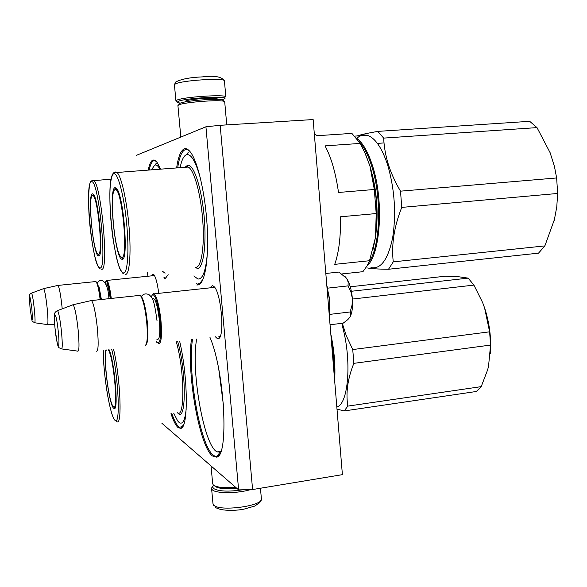 <?xml version="1.0" encoding="UTF-8"?>
<svg xmlns="http://www.w3.org/2000/svg" width="587" height="587" viewBox="0 0 587 587"><rect width="100%" height="100%" fill="white"/><g stroke="black" fill="none" stroke-linecap="round" stroke-linejoin="round"><path stroke-width="0.88" d="M209.852 287.872L212.494 285.458L214.482 286.992C221.548 294.909 224.762 338.031 218.386 338.596L217.307 338.56L215.37 336.762M220.169 125.295L252.593 489.536L342.397 474.648L313.142 119.557L220.169 125.295L205.927 126.777L136.367 155.35M147.484 272.163L147.873 276.242M161.865 423.234L238.623 489.888L205.927 126.777M252.593 489.536L238.623 489.888M151.6 275.861L153.075 274.122L154.036 274.87C155.966 277.82 157.529 283.983 158.732 293.346M176.694 167.522C178.279 156.626 180.811 150.419 184.296 148.885C186.196 148.21 188.229 149.274 190.393 152.07C197.768 161.462 205.267 193.622 207.138 225.672C209.067 257.759 205.098 282.787 198.626 284.871L196.777 285.011M179.615 341.091C188.111 377.052 188.486 428.04 180.818 428.356L178.125 427.593C175.777 425.546 173.392 420.901 170.978 413.652M209.977 337.415C224.85 371.732 229.128 457.222 216.508 457.141L212.457 455.974C199.367 446.237 186.549 372.987 191.421 339.668M148.357 169.584C149.487 163.993 151.028 160.809 152.965 160.024L154.638 160.09L156.736 161.792L160.478 168.704M168.198 274.731L165.321 278.348L164.096 278.443M212.964 287.535L214.38 287.043M220.147 336.49L218.863 336.6M153.867 275.626L154.359 275.347M196.696 339.029C190.746 368.409 203.117 442.128 216.097 451.3L216.999 451.917L220.609 452.012M223.574 406.226L218.812 369.612M149.311 169.511C150.433 164.375 151.916 161.44 153.757 160.713L156.267 161.271M164.749 277.644L163.956 277.358M177.751 167.442C179.336 157.059 181.816 151.13 185.198 149.678L187.994 149.905L189.219 150.698M201.378 282.442L197.518 284.093L196.337 283.668M219.377 454.521C217.828 456.422 216.089 456.825 214.174 455.725L213.191 455.035C200.123 445.423 187.392 372.129 192.463 339.535M182.748 426.58L179.424 427.241L178.764 426.778C176.496 424.827 174.192 420.409 171.852 413.527M200.284 283.77L200.174 283.257M111.281 298.431C109.974 288.217 108.522 282.215 106.915 280.425L105.983 280.946M110.627 298.504C109.197 287.498 107.663 281.643 106.042 280.931L105.176 282.677M100.648 299.575C99.533 290.646 98.286 284.93 96.892 282.428L96.283 281.929M100.15 299.627C99.005 290.411 97.721 284.519 96.29 281.943L95.329 281.606M95.938 281.54L58.01 285.414C59.353 287.703 60.666 294.681 61.965 306.355L62.2 308.843M58.01 285.414L57.533 285.495M31.353 293.192L31.603 293.096C28.257 294.909 29.394 295.107 29.996 307.383C32.637 325.088 31.346 320.15 34.567 322.747C35.286 323.026 35.198 318.425 34.295 308.953C33.312 300.03 32.41 294.747 31.603 293.096L43.695 288.606C44.795 290.653 45.94 297.059 47.129 307.823C48.193 319.255 48.229 324.846 47.246 324.596M214.739 287.344L154.11 293.845C157.03 297.029 159.312 305.988 160.963 320.715C162.122 336.622 161.227 344.276 158.27 343.681M154.11 293.845L153.339 293.625L152.319 294.586M151.189 296.758L152.708 294.417C155.738 295.753 158.196 304.528 160.097 320.737C161.264 338.017 160.126 345.163 156.7 342.184L156.186 341.326M140.587 295.804L141.606 296.78C144.064 301.124 145.972 309.598 147.33 322.204C148.379 334.994 147.961 342.485 146.068 344.672M141.606 296.78L140.851 296.164C143.367 300.625 145.327 309.356 146.728 322.344C147.865 336.571 147.308 344.32 145.062 345.611M140.851 296.164L140.117 295.342L138.818 295.481M140.117 295.342L91.587 300.544C93.759 303.875 95.674 313.032 97.339 328.016C98.704 344.18 98.33 351.907 96.224 351.187M91.587 300.544L90.574 300.72M57.034 310.802L57.577 310.596C55.53 311.668 54.547 312.798 54.635 313.972C54.209 316.877 54.356 321.808 55.075 328.757C58.23 350.52 57.695 346.543 61.246 348.869C62.508 349.676 62.582 343.887 61.459 331.479C60.182 319.959 58.883 312.996 57.577 310.596L73.17 304.726C74.945 307.705 76.604 316.129 78.144 329.989C79.45 344.929 79.245 351.98 77.535 351.151M73.133 304.69L72.37 304.976M344.738 276.206L346.741 278.554L339.015 272.06L325.822 273.469M329.461 317.692L329.755 301.879L327.355 287.447M328.559 292.891L329.747 301.16M329.835 314.375L350.16 311.961L352.053 305.13L352.383 298.563C351.576 290.015 349.698 283.345 346.741 278.554L348.164 282.098L348.047 285.891L351.011 292.187L352.383 298.563C352.948 307.074 352.112 313.297 349.867 317.237L349.331 317.985M327.539 288.166L348.047 285.891M330.048 324.758L343.175 323.166L347.79 319.651L349.867 317.237L350.784 314.537L350.16 311.961M242.783 489.778C228.196 491.913 218.386 491.436 213.345 488.369L212.707 486.689L213.609 485.251M250.59 489.587C237.588 493.601 215.568 493.652 212.267 489.756L211.606 487.98L212.898 486.168M180.414 103.129L177.766 102.608L177.802 101.595C183.071 98.014 232.54 95.321 224.102 99.027L221.835 99.819M177.296 102.204L175.924 100.949L176.46 100.399C181.09 97.002 227.998 93.898 225.863 97.104M214.952 486.278C218.349 488.633 225.635 489.309 236.796 488.303M212.67 483.717L213.338 485.023C216.742 487.445 224.175 488.201 235.629 487.291M226.751 124.892L224.718 101.94L224.285 101.478C220.983 99.328 182.63 102.285 178.507 105.022L177.934 105.667M223.023 100.399L222.612 100.054C219.494 98.022 183.775 100.773 179.893 103.356L179.827 103.393M376.201 213.558L340.482 216.794C340.849 236.517 338.926 252.373 334.722 264.355L369.524 260.723L375.526 237.207C378.505 213.22 376.641 189.484 369.927 166.004L374.315 189.484L376.201 213.558L375.526 237.207L372.921 249.886M364.747 152.407L369.927 166.004L365.327 153.699L360.235 143.419L325.037 145.87C331.2 157.294 335.691 172.827 338.516 192.47L374.315 189.484M360.235 143.419L351.892 133.396L317.222 135.7L314.309 133.792M341.972 273.938L362.913 271.693L367.154 265.786L369.524 260.723M193.835 275.949L197.878 279.016C202.794 279.427 205.978 270.504 207.431 252.241M200.791 179.783C196.043 161.99 191.274 153.625 186.49 154.704L188.251 152.356M116.542 188.361L115.852 188.266L114.465 190.151M120.981 256.915L122.059 258.243L123.358 258.302M122.037 259.256L122.25 259.263C128.597 261.105 123.835 197.181 116.886 188.809L115.096 187.627C108.155 188.288 115.111 259.652 122.037 259.256M123.358 272.882C127.592 274.21 129.331 251.009 126.609 223.038C123.945 195.067 117.723 171.976 113.761 173.833C104.339 175.726 113.805 272.551 123.358 272.882M185.463 166.884L187.466 165.373C193.409 163.223 201.517 187.128 204.122 216.317C206.807 245.491 203.117 269.8 196.916 268.516M180.202 167.266C181.654 160.17 183.665 156.01 186.233 154.799M202.434 280.593L201.73 280.887M377.771 131.393L529.672 121.311L537.002 127.606L383.671 138.106L377.771 131.393C367.521 133.183 360.638 134.709 357.109 135.964M384.03 142.927L377.412 143.389M550.232 152.928L537.002 127.606M393.261 261.861L544.868 245.902L538.514 253.158L388.506 269.257L393.261 261.861C391.302 244.742 394.134 226.589 401.75 207.402L400.51 191.164C395.3 182.381 391.265 173.517 388.396 164.587C385.644 155.658 384.067 146.831 383.671 138.106M367.587 267.973C371.248 268.707 378.219 269.139 388.506 269.257M554.245 220.411L556.777 206.859L557.65 193.468L401.75 207.402M544.868 245.902L554.576 219.076M557.65 193.468L556.637 177.964L400.51 191.164M556.637 177.964L554.451 166.488L549.968 152.246M372.143 174.104C376.59 192.015 378.035 210.124 376.487 228.424M359.222 141.783C364.079 147.021 368.291 155.313 371.85 166.664C382.137 198.545 380.295 246.863 368.937 262.125M367.117 265.852C380.53 254.296 384.03 201.158 372.672 166.246C368.218 152.209 362.927 142.92 356.808 138.371C359.992 135.406 363.426 134.379 367.117 135.289C375.027 137.674 381.888 147.608 387.691 165.094C394.633 189.168 396.313 213.235 392.732 237.287C388.176 259.381 380.912 269.492 370.947 267.613M121.685 257.275L120.629 256.556C114.135 250.143 109.109 189.953 115.125 189.652L115.522 189.645C122.213 189.161 128.641 260.379 121.685 257.275M173.752 413.263L177.641 420.894L179.064 422.42C182.638 425.01 185.015 420.461 186.211 408.757M113.533 406.762L115.103 407.826M105.77 350.035C103.4 360.99 109.233 404.737 113.592 408.222L114.282 408.596C118.794 410.438 114.384 360.462 109.028 349.639M114.817 420.16C112.631 417.827 110.209 409.455 107.56 395.029C104.86 378.931 103.429 364.035 103.268 350.336C103.092 373.391 109.886 415.31 114.736 419.8C120.695 428.51 118.706 377.052 111.713 349.316M177.648 341.333C186.336 370.801 186.431 422.075 178.228 413.475L177.545 412.844M351.364 291.277L468.162 278.128L473.914 285.099L352.42 299.054M468.162 278.128L459.276 276.837L445.32 276.213L350.278 286.786M482.763 302.929L484.576 307.867L482.602 302.518L473.914 285.099M347.834 406.109L481.208 386.635L476.343 391.485L344.209 410.944L347.834 406.109C345.684 392.82 347.695 378.564 353.858 363.346L352.743 349.558L346.301 335.735L342.272 323.276M336.997 409.117L344.209 410.944M488.523 366.435L490.556 345.068L353.858 363.346M481.208 386.635L487.65 369.795L488.883 364.857M490.556 345.068L489.617 331.809L352.743 349.558M490.453 353.506C491.422 338.053 489.463 322.843 484.576 307.867L489.617 331.809M334.164 374.733C334.385 363.764 333.453 352.398 331.354 340.629M334.649 380.677C335.559 365.914 334.282 350.402 330.819 334.15M336.821 406.974C348.59 404.304 352.024 359.626 342.199 325.55M108.177 349.742C113.687 356.221 118.823 413.872 113.284 406.549L113.093 406.329C108.602 401.647 103.18 356.353 106.32 349.969M159.715 168.755C157.991 165.828 156.384 164.602 154.895 165.079L156.465 163.054M93.48 194.385L92.137 195.787M97.912 254.09L98.726 255.132L99.504 255.228M98.579 255.961L98.719 255.961C103.613 257.546 98.99 200.945 93.649 194.613L92.453 193.805C87.192 194.114 93.37 256.453 98.579 255.961M99.746 267.789C107.883 272.361 98.513 176.614 91.279 181.853C84.124 183.005 92.541 267.811 99.746 267.789M165.057 273.226L162.335 271.143M151.82 169.327L154.726 165.145M98.271 254.244L97.567 253.753C92.577 248.917 87.874 195.603 92.482 195.566L92.746 195.559C97.765 195.038 103.539 256.761 98.271 254.244M105.909 284.152C107.311 282.927 108.749 287.718 110.231 298.548M30.003 307.397C32.241 323.525 32.872 324.061 31.889 309.004C29.629 292.832 28.998 292.297 30.003 307.397M152.304 298.695C155.012 297.022 157.367 304.271 159.393 320.458C160.376 334.385 159.525 340.629 156.846 339.198M55.09 328.786C57.012 348.531 60.41 352.097 58.26 331.494C56.213 310.934 52.955 308.835 55.09 328.786M328.654 307.859L327.707 296.428M225.291 488.729L237.155 488.611M260.452 488.23L261.369 498.576C264.355 505.877 219.12 512.069 213.668 505.018L212.964 503.529M216.801 99.386C221.629 96.965 188.911 98.814 185.331 101.191L185.316 101.896M174.449 84.976L174.97 84.22C179.563 80.39 226.545 77.425 224.439 81.057L225.848 96.958M125.222 274.408C129.382 275.663 131.341 254.604 129.096 227.463C126.902 200.336 121.083 174.97 116.725 172.255L115.309 171.984L113.731 173.847M185.375 167.258L186.27 166.825L188.207 167.053C194.062 169.599 200.937 194.363 202.786 220.961C204.709 247.575 201.136 268.376 195.486 267.312M116.622 421.312C122.47 428.363 120.474 377.507 113.504 349.096M176.181 341.509C184.553 369.238 185.118 419.389 177.377 412.749M101.375 269.117C109.285 274.056 101.426 183.482 93.568 180.429L92.203 180.525M219.876 336.622L218.386 338.596M202.222 280.256L198.626 284.871M183.812 424.298L180.818 428.356M219.934 452.32L216.508 457.141M220.866 451.322L216.999 451.917M166.767 277.071L166.304 277.115M200.585 283.213L199.859 283.294M218.98 454.984L217.931 455.145M154.484 275.56L106.915 280.425M106.042 280.931L106.548 280.315M99.24 287.777L98.653 287.586M96.892 282.428L96.29 281.943M47.62 324.604L54.701 324.655M43.695 288.606L57.988 285.392M34.838 322.784L47.224 324.574M152.708 294.417L153.339 293.625M73.17 304.726L91.543 300.493M61.84 348.949L77.491 351.092M327.37 287.505L326.805 285.451M97.332 283.257C100.817 276.719 108.045 281.004 108.918 298.688M99.078 286.911L101.39 299.495M141.298 296.53C143.463 293.691 146.126 293.148 149.289 294.879C152.921 298.394 154.08 299.84 157.045 320.84M145.833 311.11L147.799 328.676M212.707 486.689L211.606 487.98M211.591 488.611L212.986 503.807L214.013 506.141M261.391 499.075L259.843 502.575L254.648 506.111L243.884 509.156C233.384 511.189 220.198 510.697 215.363 507.344M175.924 100.949L174.442 84.851L175.52 82.121C180.84 79.164 189.814 77.418 202.456 76.882C214.534 75.349 221.857 76.692 224.432 80.903M211.041 465.939L212.692 483.959M179.893 103.356L178.507 105.022M222.612 100.054L224.285 101.478M180.818 137.094L177.92 105.565M122.059 258.243L123.461 258.104M122.859 258.507L122.25 259.263M186.101 166.84L187.099 166.437L188.207 167.053L114.047 172.71C112.895 172.615 111.699 176.159 110.459 183.342C109.138 196.506 110.151 218.291 112.902 238.102C115.323 253.085 117.642 263.159 119.851 268.332C121.898 272.28 123.175 274.092 123.703 273.747M354.878 136.111L367.117 135.289M117.004 188.992L115.522 189.645M114.267 407.694L115.213 407.569M114.803 407.921L114.282 408.596M98.726 255.132L99.592 255.052M99.254 255.308L98.719 255.961M111.097 179.123L91.528 180.877C88.527 180.334 87.316 205.494 90.523 230.684C91.814 241.389 93.428 250.671 95.373 258.515C98.33 268.428 99.32 267.848 100.061 268.567M93.898 195.016L92.746 195.559"/></g></svg>
